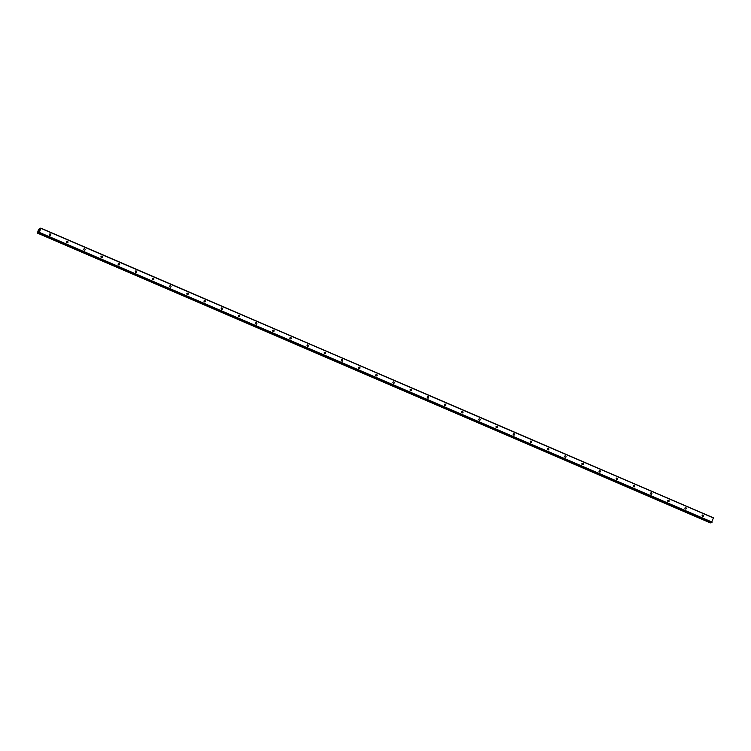 <?xml version="1.0" encoding="UTF-8"?>
<svg xmlns="http://www.w3.org/2000/svg" width="751" height="751" viewBox="0 0 751 751"><rect width="100%" height="100%" fill="white"/><g stroke="black" fill="none" stroke-linecap="round" stroke-linejoin="round"><path stroke-width="1.13" d="M702.57 516.425A0.742 0.676 -108.2 0 1 702.551 515.036A0.742 0.676 -108.2 0 1 703.462 515.777A0.742 0.676 -108.2 0 1 702.57 516.425M685.391 509.028A0.742 0.676 -108.2 0 1 685.372 507.638A0.742 0.676 -108.2 0 1 686.283 508.38A0.742 0.676 -108.2 0 1 685.391 509.028M668.221 501.64A0.742 0.676 -108.2 0 1 668.202 500.241A0.742 0.676 -108.2 0 1 669.113 500.983A0.742 0.676 -108.2 0 1 668.221 501.64M651.042 494.242A0.742 0.676 -108.2 0 1 651.023 492.844A0.742 0.676 -108.2 0 1 651.934 493.585A0.742 0.676 -108.2 0 1 651.042 494.242M633.863 486.845A0.742 0.676 -108.2 0 1 633.844 485.446A0.742 0.676 -108.2 0 1 634.755 486.188A0.742 0.676 -108.2 0 1 633.863 486.845M616.693 479.448A0.742 0.676 -108.2 0 1 616.674 478.049A0.742 0.676 -108.2 0 1 617.585 478.8A0.742 0.676 -108.2 0 1 616.693 479.448M599.514 472.05A0.742 0.676 -108.2 0 1 599.495 470.652A0.742 0.676 -108.2 0 1 600.406 471.403A0.742 0.676 -108.2 0 1 599.514 472.05M582.335 464.653A0.742 0.676 -108.2 0 1 582.325 463.254A0.742 0.676 -108.2 0 1 583.236 464.005A0.742 0.676 -108.2 0 1 582.335 464.653M565.165 457.256A0.742 0.676 -108.2 0 1 565.146 455.857A0.742 0.676 -108.2 0 1 566.057 456.608A0.742 0.676 -108.2 0 1 565.165 457.256M547.986 449.858A0.742 0.676 -108.2 0 1 547.967 448.46A0.742 0.676 -108.2 0 1 548.878 449.211A0.742 0.676 -108.2 0 1 547.986 449.858M530.816 442.461A0.742 0.676 -108.2 0 1 530.797 441.072A0.742 0.676 -108.2 0 1 531.708 441.813A0.742 0.676 -108.2 0 1 530.816 442.461M513.637 435.064A0.742 0.676 -108.2 0 1 513.618 433.674A0.742 0.676 -108.2 0 1 514.529 434.416A0.742 0.676 -108.2 0 1 513.637 435.064M496.458 427.666A0.742 0.676 -108.2 0 1 496.439 426.277A0.742 0.676 -108.2 0 1 497.359 427.019A0.742 0.676 -108.2 0 1 496.458 427.666M479.288 420.269A0.742 0.676 -108.2 0 1 479.269 418.88A0.742 0.676 -108.2 0 1 480.18 419.621A0.742 0.676 -108.2 0 1 479.288 420.269M462.109 412.872A0.742 0.676 -108.2 0 1 462.09 411.482A0.742 0.676 -108.2 0 1 463.001 412.224A0.742 0.676 -108.2 0 1 462.109 412.872M444.939 405.474A0.742 0.676 -108.2 0 1 444.921 404.085A0.742 0.676 -108.2 0 1 445.831 404.827A0.742 0.676 -108.2 0 1 444.939 405.474M427.76 398.077A0.742 0.676 -108.2 0 1 427.741 396.688A0.742 0.676 -108.2 0 1 428.652 397.429A0.742 0.676 -108.2 0 1 427.76 398.077M410.581 390.68A0.742 0.676 -108.2 0 1 410.562 389.29A0.742 0.676 -108.2 0 1 411.482 390.032A0.742 0.676 -108.2 0 1 410.581 390.68M393.411 383.292A0.742 0.676 -108.2 0 1 393.393 381.893A0.742 0.676 -108.2 0 1 394.303 382.635A0.742 0.676 -108.2 0 1 393.411 383.292M376.232 375.894A0.742 0.676 -108.2 0 1 376.213 374.496A0.742 0.676 -108.2 0 1 377.124 375.237A0.742 0.676 -108.2 0 1 376.232 375.894M359.062 368.497A0.742 0.676 -108.2 0 1 359.044 367.098A0.742 0.676 -108.2 0 1 359.954 367.84A0.742 0.676 -108.2 0 1 359.062 368.497M341.883 361.1A0.742 0.676 -108.2 0 1 341.865 359.701A0.742 0.676 -108.2 0 1 342.775 360.452A0.742 0.676 -108.2 0 1 341.883 361.1M324.704 353.702A0.742 0.676 -108.2 0 1 324.685 352.303A0.742 0.676 -108.2 0 1 325.605 353.054A0.742 0.676 -108.2 0 1 324.704 353.702M307.535 346.305A0.742 0.676 -108.2 0 1 307.516 344.906A0.742 0.676 -108.2 0 1 308.426 345.657A0.742 0.676 -108.2 0 1 307.535 346.305M290.355 338.908A0.742 0.676 -108.2 0 1 290.337 337.509A0.742 0.676 -108.2 0 1 291.247 338.26A0.742 0.676 -108.2 0 1 290.355 338.908M273.186 331.51A0.742 0.676 -108.2 0 1 273.167 330.111A0.742 0.676 -108.2 0 1 274.077 330.862A0.742 0.676 -108.2 0 1 273.186 331.51M256.007 324.113A0.742 0.676 -108.2 0 1 255.988 322.723A0.742 0.676 -108.2 0 1 256.898 323.465A0.742 0.676 -108.2 0 1 256.007 324.113M238.827 316.715A0.742 0.676 -108.2 0 1 238.809 315.326A0.742 0.676 -108.2 0 1 239.729 316.068A0.742 0.676 -108.2 0 1 238.827 316.715M221.658 309.318A0.742 0.676 -108.2 0 1 221.639 307.929A0.742 0.676 -108.2 0 1 222.549 308.67A0.742 0.676 -108.2 0 1 221.658 309.318M204.479 301.921A0.742 0.676 -108.2 0 1 204.46 300.531A0.742 0.676 -108.2 0 1 205.37 301.273A0.742 0.676 -108.2 0 1 204.479 301.921M187.309 294.523A0.742 0.676 -108.2 0 1 187.29 293.134A0.742 0.676 -108.2 0 1 188.201 293.876A0.742 0.676 -108.2 0 1 187.309 294.523M170.13 287.126A0.742 0.676 -108.2 0 1 170.111 285.737A0.742 0.676 -108.2 0 1 171.021 286.478A0.742 0.676 -108.2 0 1 170.13 287.126M152.951 279.729A0.742 0.676 -108.2 0 1 152.932 278.339A0.742 0.676 -108.2 0 1 153.842 279.081A0.742 0.676 -108.2 0 1 152.951 279.729M135.781 272.331A0.742 0.676 -108.2 0 1 135.762 270.942A0.742 0.676 -108.2 0 1 136.673 271.684A0.742 0.676 -108.2 0 1 135.781 272.331M118.602 264.943A0.742 0.676 -108.2 0 1 118.583 263.545A0.742 0.676 -108.2 0 1 119.493 264.286A0.742 0.676 -108.2 0 1 118.602 264.943M101.423 257.546A0.742 0.676 -108.2 0 1 101.413 256.147A0.742 0.676 -108.2 0 1 102.324 256.889A0.742 0.676 -108.2 0 1 101.423 257.546M84.253 250.149A0.742 0.676 -108.2 0 1 84.234 248.75A0.742 0.676 -108.2 0 1 85.145 249.501A0.742 0.676 -108.2 0 1 84.253 250.149M67.074 242.751A0.742 0.676 -108.2 0 1 67.055 241.353A0.742 0.676 -108.2 0 1 67.966 242.104A0.742 0.676 -108.2 0 1 67.074 242.751M49.904 235.354A0.742 0.676 -108.2 0 1 49.885 233.955A0.742 0.676 -108.2 0 1 50.796 234.706A0.742 0.676 -108.2 0 1 49.904 235.354M39.221 230.773L38.658 231.43M39.324 230.35L39.484 229.862L39.334 230.35M39.512 229.853L39.315 230.473M38.526 232.172L37.785 233.157L37.55 232.632L38.526 229.477L40.714 228.097L39.446 232.425L38.789 232.284M38.348 232.369L38.845 232.585L38.348 232.369M711.582 522.461L713.422 517.805L40.714 228.097M711.601 522.489L38.93 232.782L711.601 522.489M710.39 522.903L37.681 233.195L710.371 522.903L710.925 522.198M40.742 228.285L713.45 517.983M39.287 232.669L711.986 522.377M39.446 232.425L712.155 522.133M39.277 228.848L39.756 229.055M39.24 228.708L39.822 228.961M39.249 228.651L39.85 228.914M37.785 233.157L710.493 522.865M37.86 233.063L710.568 522.771M37.888 233.007L710.596 522.715M37.954 232.913L710.662 522.621L37.972 232.904M38.048 232.801L710.746 522.499"/></g></svg>
